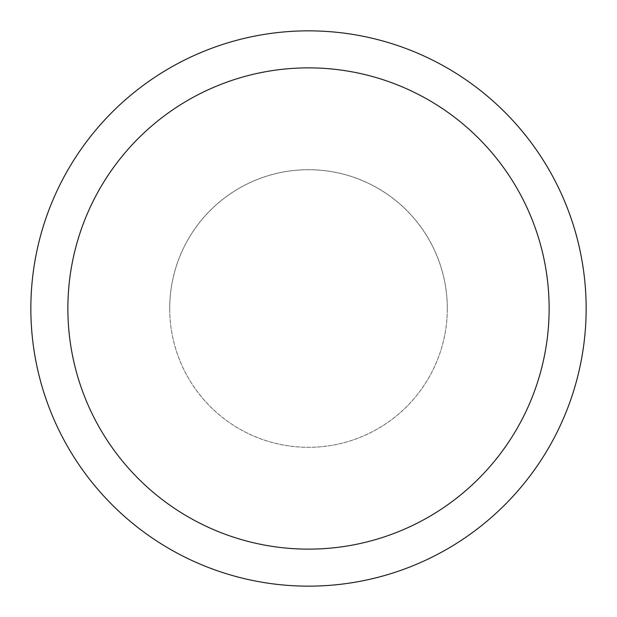 <?xml version="1.0" encoding="UTF-8"?>
<svg xmlns="http://www.w3.org/2000/svg" width="617" height="617" viewBox="0 0 617 617"><rect width="100%" height="100%" fill="white"/><g stroke="black" fill="none" stroke-linecap="round" stroke-linejoin="round"><path stroke-width="0.46" stroke-dasharray="3.08 2.31" d="M586.15 308.5A277.65 277.65 0 0 1 308.5 586.15A277.65 277.65 0 0 1 30.85 308.5A277.65 277.65 0 0 1 308.5 30.85A277.65 277.65 0 0 1 586.15 308.5M447.286 308.5A138.786 138.786 0 0 0 308.5 169.714A138.786 138.786 0 0 0 169.714 308.5A138.786 138.786 0 0 0 308.5 447.286A138.786 138.786 0 0 0 447.286 308.5A138.786 138.786 0 0 0 308.5 169.714A138.786 138.786 0 0 0 169.714 308.5A138.786 138.786 0 0 1 308.5 169.714A138.786 138.786 0 0 1 447.286 308.5A138.786 138.786 0 0 1 308.5 447.286A138.786 138.786 0 0 1 169.714 308.5A138.786 138.786 0 0 0 308.5 447.286A138.786 138.786 0 0 0 447.286 308.5A138.786 138.786 0 0 0 308.5 169.714A138.786 138.786 0 0 0 169.714 308.5M169.675 308.5A138.825 138.825 0 0 0 308.5 447.325A138.825 138.825 0 0 0 447.325 308.5A138.825 138.825 0 0 0 308.5 169.675A138.825 138.825 0 0 0 169.675 308.5"/><path stroke-width="0.93" d="M30.85 308.5A277.65 277.65 0 0 0 308.5 586.15A277.65 277.65 0 0 0 586.15 308.5A277.65 277.65 0 0 0 308.5 30.85A277.65 277.65 0 0 0 30.85 308.5M549.13 308.5A240.63 240.63 0 0 1 308.5 549.13A240.63 240.63 0 0 1 67.87 308.5A240.63 240.63 0 0 1 308.5 67.87A240.63 240.63 0 0 1 549.13 308.5"/></g></svg>
